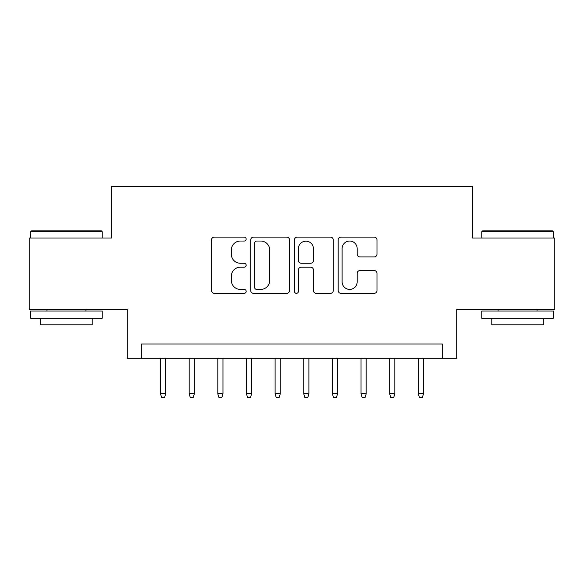 <?xml version="1.0" encoding="UTF-8"?>
<svg xmlns="http://www.w3.org/2000/svg" width="584" height="584" viewBox="0 0 584 584"><rect width="100%" height="100%" fill="white"/><g stroke="black" fill="none" stroke-linecap="round" stroke-linejoin="round"><path stroke-width="0.88" d="M246.171 239.075A1.971 1.971 0 0 0 244.207 237.104L214.335 237.104A2.81 2.81 0 0 0 211.517 239.914L211.517 290.525A2.81 2.81 0 0 0 214.335 293.336L244.207 293.336A1.971 1.971 0 0 0 246.171 291.365A1.971 1.971 0 0 0 244.207 289.401L240.338 289.401A8.994 8.994 0 0 1 231.344 280.4L231.344 276.181A8.994 8.994 0 0 1 240.338 267.187L244.207 267.187A1.971 1.971 0 0 0 246.171 265.216A1.971 1.971 0 0 0 244.207 263.253L240.338 263.253A8.994 8.994 0 0 1 231.344 254.252L231.344 250.04A8.994 8.994 0 0 1 240.338 241.039L244.207 241.039A1.971 1.971 0 0 0 246.171 239.075M374.169 256.923A2.81 2.81 0 0 0 376.979 254.113L376.979 239.914A2.81 2.81 0 0 0 374.169 237.104L340.99 237.104A2.81 2.81 0 0 0 338.18 239.914L338.18 290.525A2.81 2.81 0 0 0 340.99 293.336L374.169 293.336A2.81 2.81 0 0 0 376.979 290.525L376.979 273.37A2.81 2.81 0 0 0 374.169 270.56L359.97 270.56A2.81 2.81 0 0 0 357.16 273.37L357.16 281.875A7.519 7.519 0 0 1 349.633 289.401A7.519 7.519 0 0 1 342.114 281.875L342.114 248.558A7.519 7.519 0 0 1 349.633 241.039A7.519 7.519 0 0 1 357.16 248.558L357.16 254.113A2.81 2.81 0 0 0 359.97 256.923L374.169 256.923M442.373 358.306L456.695 358.306L456.695 309.615L554.8 309.615L554.8 238.009L472.449 238.009L472.449 186.449L111.551 186.449L111.551 238.009L29.2 238.009L29.2 309.615L127.305 309.615L127.305 358.306L442.373 358.306L442.373 343.991L141.627 343.991L141.627 358.306M289.54 239.914A2.81 2.81 0 0 0 286.729 237.104L253.551 237.104A2.81 2.81 0 0 0 250.74 239.914L250.74 290.525A2.81 2.81 0 0 0 253.551 293.336L286.729 293.336A2.81 2.81 0 0 0 289.54 290.525L289.54 239.914M297.271 237.104L330.449 237.104A2.81 2.81 0 0 1 333.26 239.914L333.26 290.525A2.81 2.81 0 0 1 330.449 293.336L316.251 293.336A2.81 2.81 0 0 1 313.44 290.525L313.44 269.998A2.81 2.81 0 0 0 310.63 267.187L301.205 267.187A2.81 2.81 0 0 0 298.395 269.998L298.395 291.365A1.971 1.971 0 0 1 296.431 293.336A1.971 1.971 0 0 1 294.46 291.365L294.46 239.914A2.81 2.81 0 0 1 297.271 237.104M256.646 241.039A1.971 1.971 0 0 0 254.675 243.01L254.675 287.43A1.971 1.971 0 0 0 256.646 289.401L260.719 289.401A8.994 8.994 0 0 0 269.72 280.4L269.72 250.04A8.994 8.994 0 0 0 260.719 241.039L256.646 241.039M313.44 248.704A7.519 7.519 0 0 0 305.914 241.177A7.519 7.519 0 0 0 298.395 248.704L298.395 260.442A2.81 2.81 0 0 0 301.205 263.253L310.63 263.253A2.81 2.81 0 0 0 313.44 260.442L313.44 248.704M165.681 393.828L164.542 397.551L161.673 397.551L160.527 393.828L165.681 393.828L165.681 358.306M160.527 393.828L160.527 358.306M31.492 230.848L101.382 230.848L102.237 231.709L30.631 231.709L31.492 230.848M66.437 318.207L30.631 318.207L30.631 311.046L102.237 311.046L102.237 318.207L66.437 318.207M92.214 318.207L92.214 324.799L40.654 324.799L40.654 318.207M482.618 230.848L552.508 230.848L553.369 231.709L481.764 231.709L482.618 230.848M517.563 318.207L481.764 318.207L481.764 311.046L553.369 311.046L553.369 318.207L517.563 318.207M543.346 318.207L543.346 324.799L491.786 324.799L491.786 318.207M194.326 393.828L193.18 397.551L190.318 397.551L189.172 393.828L194.326 393.828L194.326 358.306M189.172 393.828L189.172 358.306M222.971 393.828L221.825 397.551L218.963 397.551L217.817 393.828L222.971 393.828L222.971 358.306M217.817 393.828L217.817 358.306M251.616 393.828L250.47 397.551L247.601 397.551L246.455 393.828L251.616 393.828L251.616 358.306M246.455 393.828L246.455 358.306M280.254 393.828L279.108 397.551L276.247 397.551L275.101 393.828L280.254 393.828L280.254 358.306M275.101 393.828L275.101 358.306M308.899 393.828L307.753 397.551L304.892 397.551L303.746 393.828L308.899 393.828L308.899 358.306M303.746 393.828L303.746 358.306M337.545 393.828L336.399 397.551L333.53 397.551L332.384 393.828L337.545 393.828L337.545 358.306M332.384 393.828L332.384 358.306M366.183 393.828L365.036 397.551L362.175 397.551L361.029 393.828L366.183 393.828L366.183 358.306M361.029 393.828L361.029 358.306M394.828 393.828L393.682 397.551L390.82 397.551L389.674 393.828L394.828 393.828L394.828 358.306M389.674 393.828L389.674 358.306M423.473 393.828L422.327 397.551L419.458 397.551L418.319 393.828L423.473 393.828L423.473 358.306M418.319 393.828L418.319 358.306M30.631 238.009L30.631 231.709M46.961 311.046L46.961 309.615M85.914 311.046L85.914 309.615M102.237 238.009L102.237 231.709M481.764 238.009L481.764 231.709M498.086 311.046L498.086 309.615M537.039 311.046L537.039 309.615M553.369 238.009L553.369 231.709"/></g></svg>
